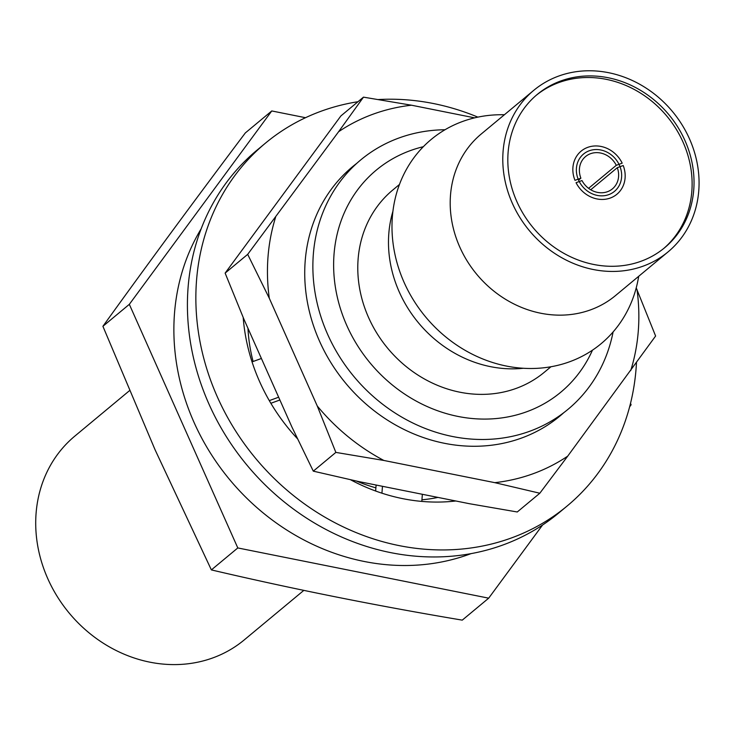 <?xml version="1.0" encoding="UTF-8"?>
<svg xmlns="http://www.w3.org/2000/svg" width="735" height="735" viewBox="0 0 735 735"><rect width="100%" height="100%" fill="white"/><g stroke="black" fill="none" stroke-linecap="round" stroke-linejoin="round"><path stroke-width="1.1" d="M129.461 390.689L74.823 436.112A132.511 117.435 50.3 0 0 47.793 578.684A132.511 117.435 50.3 0 0 244.231 639.919L303.821 590.389M617.299 167.681A21.012 18.614 50.3 0 1 612.439 188.858A21.012 18.614 50.3 0 1 581.973 180.544L576.056 182.693A28.013 24.825 50.3 0 0 616.913 194.242A28.013 24.825 50.3 0 0 623.216 165.531L617.299 167.681L590.729 189.768M588.588 188.325L616.279 165.311L622.187 163.161A28.013 24.825 50.3 0 0 581.1 151.162A28.013 24.825 50.3 0 0 574.981 180.332L580.889 178.182L578.564 180.121A24.237 21.48 50.3 0 0 614.506 191.339A24.237 21.48 50.3 0 0 619.449 165.265A24.237 21.48 50.3 0 0 583.516 154.056A24.237 21.48 50.3 0 0 578.574 180.139M616.279 165.311A21.012 18.614 50.3 0 0 585.574 156.546A21.012 18.614 50.3 0 0 580.889 178.182M471.135 553.593A220.858 195.73 -129.7 0 1 194.012 422.331A220.858 195.73 -129.7 0 1 201.16 228.805M684.946 140.523A99.657 88.319 50.3 0 0 537.221 94.466A99.657 88.319 50.3 0 0 516.907 201.684A99.657 88.319 50.3 0 0 664.633 247.741A99.657 88.319 50.3 0 0 684.946 140.523M663.668 248.531A99.657 88.319 50.3 0 0 683.036 142.121A99.657 88.319 50.3 0 0 536.274 95.274M523.311 368.272A118.51 105.022 -129.7 0 1 399.289 292.025A118.51 105.022 -129.7 0 1 392.894 211.377M550.947 366.756L544.258 372.314A118.51 105.022 -129.7 0 1 368.584 317.548A118.51 105.022 -129.7 0 1 392.756 190.043L399.436 184.485M668.069 251.885L615.489 295.589A105.041 93.088 -129.7 0 1 459.779 247.052A105.041 93.088 -129.7 0 1 481.195 134.036L533.785 90.322A105.041 93.088 -129.7 0 1 689.494 138.869A105.041 93.088 -129.7 0 1 668.069 251.885A105.041 93.088 -129.7 0 1 512.359 203.338A105.041 93.088 -129.7 0 1 533.785 90.322M638.743 276.259L638.017 280.044A132.842 117.729 -129.7 0 1 531.975 368.492A132.842 117.729 -129.7 0 1 404.094 282.378A132.842 117.729 -129.7 0 1 500.599 114.733L504.449 114.706M488.692 598.171L462.26 620.138C375.934 605.64 292.3 588.891 211.368 569.91L155.085 449.811L102.909 326.303C147.689 264.085 195.161 199.617 245.343 132.916L271.766 110.948L129.332 304.336L237.8 547.942L488.692 598.171L542.577 525.001M253.097 361.501A162.15 143.702 -129.7 0 1 247.961 328.288M563.883 412.611A162.15 143.702 -129.7 0 1 319.514 341.141A162.15 143.702 -129.7 0 1 356.723 163.381M613.1 331.963A162.15 143.702 -129.7 0 1 483.52 439.484A162.15 143.702 -129.7 0 1 327.654 334.379A162.15 143.702 -129.7 0 1 445.006 129.746M592.456 350.182A144.363 127.936 -129.7 0 1 370.118 362.961A144.363 127.936 -129.7 0 1 423.314 146.706M375.888 487.847A162.15 143.702 -129.7 0 1 356.337 481.021M437.959 497.411A162.15 143.702 -129.7 0 1 421.936 499.791M629.638 406.804L631.117 404.783L630.501 403.405M305.53 117.71L271.766 110.948M237.8 547.942L211.368 569.91M129.332 304.336L102.909 326.303M243.193 317.465A185.845 164.695 50.3 0 0 259.611 381.603A185.845 164.695 50.3 0 0 297.537 438.804M357.982 101.715A235.944 209.089 50.3 0 0 265.482 143.123A235.944 209.089 50.3 0 0 217.376 396.973A235.944 209.089 50.3 0 0 567.126 506.011A235.944 209.089 50.3 0 0 636.473 362.64M265.482 143.123L257.039 150.142A235.944 209.089 50.3 0 0 208.933 403.993A235.944 209.089 50.3 0 0 558.683 513.03L567.126 506.011M477.851 117.122A235.944 209.089 50.3 0 0 378.24 99.556M350.476 479.716A185.845 164.695 50.3 0 0 455.801 500.985M421.807 501.408L422.359 494.287M376.109 485.026L375.64 491.017M382.466 486.304L381.934 493.185M269.295 400.621L278.648 397.212M270.857 403.276L279.888 399.996M261.403 358.478L252.041 361.886M247.686 254.356L269.295 298.254L317.263 405.996L335.858 452.402L383.863 460.459L494.83 482.665L539.821 493.231L517.265 511.983L469.49 503.723L358.533 481.517L313.303 471.153L291.933 427.053L243.965 319.312L225.13 273.108L340.921 115.9L363.476 97.149L338.587 131.74L247.686 254.356L225.13 273.108M335.858 452.402L313.303 471.153M539.821 493.231L567.723 456.132L655.611 336.024L636.225 287.863M474.617 117.848L411.481 105.206L363.476 97.149M317.263 405.996A198.744 176.134 50.3 0 0 383.863 460.459M494.83 482.665A198.744 176.134 50.3 0 0 567.723 456.132M637.006 289.618A198.744 176.134 -129.7 0 1 630.713 370.605M411.481 105.206A198.744 176.134 50.3 0 0 338.587 131.74M275.588 217.266A198.744 176.134 50.3 0 0 269.295 298.254"/></g></svg>
